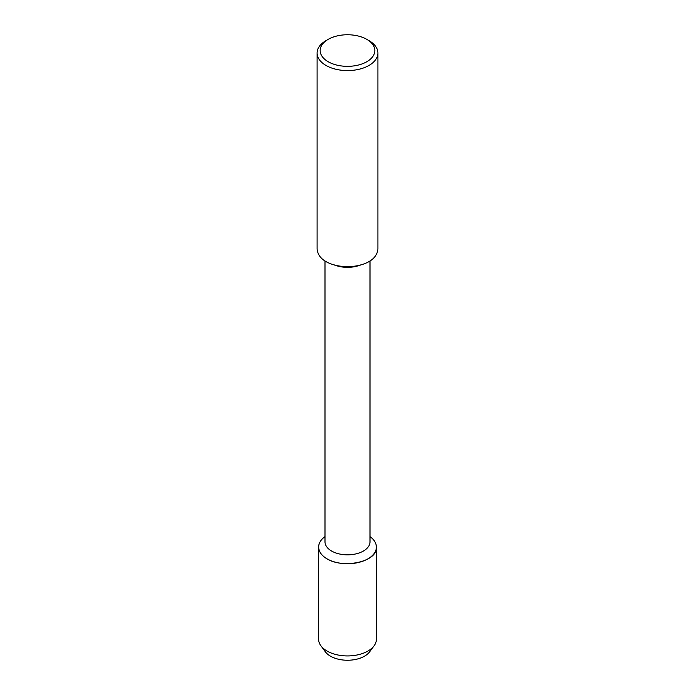 <?xml version="1.0" encoding="UTF-8"?>
<svg xmlns="http://www.w3.org/2000/svg" width="695" height="695" viewBox="0 0 695 695"><rect width="100%" height="100%" fill="white"/><g stroke="black" fill="none" stroke-linecap="round" stroke-linejoin="round"><path stroke-width="1.04" d="M371.191 648.8A24.064 13.891 180 0 1 347.5 660.25A24.064 13.891 180 0 1 323.809 648.8M370.001 260.955L370.001 541.839A22.501 12.988 180 0 1 347.5 554.836A22.501 12.988 180 0 1 324.999 541.839L324.999 260.955M318.614 547.052C318.97 551.952 321.794 555.878 327.076 558.85C343.382 569.083 378.028 561.716 376.386 547.052C376.186 542.943 374.058 539.459 370.001 536.601A28.886 16.68 180 0 1 367.177 559.266A28.886 16.68 180 0 1 327.823 559.266A28.886 16.68 180 0 1 324.999 536.601C320.942 539.459 318.814 542.943 318.614 547.052L318.614 639.252A28.886 16.68 180 0 0 320.934 645.803L325.364 651.806A24.064 13.891 180 0 0 347.509 660.25A24.064 13.891 180 0 0 369.636 651.806L374.075 645.794A28.886 16.68 180 0 1 347.509 655.932A28.886 16.68 180 0 1 320.934 645.803M366.847 39.38L369.002 40.623A30.406 17.557 180 0 1 377.906 53.029L377.906 249.149C377.107 256.325 371.877 261.442 362.191 264.517L358.377 265.733A22.501 12.988 180 0 1 336.623 265.733L332.809 264.517C323.123 261.442 317.893 256.325 317.094 249.149L317.094 53.029A30.406 17.557 180 0 1 325.998 40.623L328.153 39.38A27.366 15.803 180 0 1 366.847 39.38L366.847 39.38A27.366 15.803 180 0 1 366.847 61.716A27.366 15.803 180 0 1 328.153 61.716A27.366 15.803 180 0 1 328.153 39.38M362.191 264.517C352.4 267.41 342.6 267.41 332.809 264.517M377.906 53.029A30.406 17.557 180 0 1 347.5 70.586A30.406 17.557 180 0 1 317.094 53.029M376.386 547.052L376.386 639.252A28.886 16.68 180 0 1 374.075 645.794"/></g></svg>
